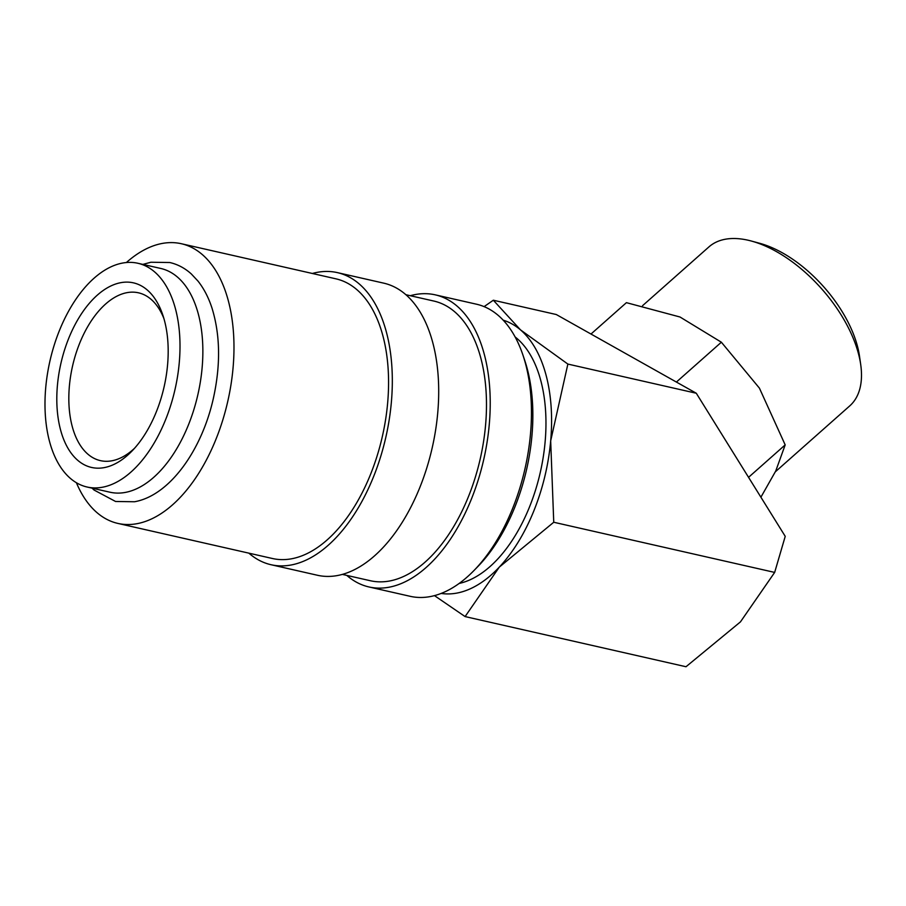 <?xml version="1.0" encoding="UTF-8"?>
<svg xmlns="http://www.w3.org/2000/svg" width="906" height="906" viewBox="0 0 906 906"><rect width="100%" height="100%" fill="white"/><g stroke="black" fill="none" stroke-linecap="round" stroke-linejoin="round"><path stroke-width="1.36" d="M87.101 487.02L109.954 492.207A114.722 64.133 -77.2 0 0 125.356 492.411A114.722 64.133 -77.2 0 0 200.464 381.211A114.722 64.133 -77.2 0 0 160.758 268.459L137.893 263.272A114.722 64.133 -77.2 0 0 122.503 263.068A114.722 64.133 -77.2 0 0 47.384 374.269A114.722 64.133 -77.2 0 0 87.101 487.02A114.722 64.133 -77.2 0 0 102.491 487.224A114.722 64.133 -77.2 0 0 177.61 376.013A114.722 64.133 -77.2 0 0 137.893 263.272M410.282 295.707A149.773 83.737 102.8 0 1 415.152 294.575A149.773 83.737 102.8 0 1 435.254 294.846L476.477 304.201A149.773 83.737 102.8 0 1 522.875 354.903A149.773 83.737 102.8 0 1 473.895 570.61A149.773 83.737 102.8 0 1 430.259 596.578A149.773 83.737 102.8 0 1 410.158 596.307L368.935 586.952A149.773 83.737 102.8 0 1 346.783 575.389M435.254 294.846A149.773 83.737 102.8 0 1 487.1 442.037A149.773 83.737 102.8 0 1 389.036 587.224A149.773 83.737 102.8 0 1 368.935 586.952M405.888 294.71L433.849 301.052A143.397 80.17 102.8 0 1 483.487 441.992A143.397 80.17 102.8 0 1 389.591 580.995A143.397 80.17 102.8 0 1 370.35 580.735L342.377 574.393M312.366 273.476A149.773 83.737 102.8 0 1 317.247 272.344A149.773 83.737 102.8 0 1 337.349 272.615A149.773 83.737 102.8 0 1 389.195 419.806A149.773 83.737 102.8 0 1 291.132 564.993A149.773 83.737 102.8 0 1 271.03 564.721A149.773 83.737 102.8 0 1 248.867 553.158M337.349 272.615L383.725 283.148A149.773 83.737 102.8 0 1 435.571 430.339A149.773 83.737 102.8 0 1 337.508 575.525A149.773 83.737 102.8 0 1 317.406 575.253L271.03 564.721M126.387 262.525A143.397 80.17 102.8 0 1 162.106 243.465A143.397 80.17 102.8 0 1 181.347 243.725A143.397 80.17 102.8 0 1 230.985 384.665A143.397 80.17 102.8 0 1 137.1 523.668A143.397 80.17 102.8 0 1 117.848 523.408A143.397 80.17 102.8 0 1 76.398 482.717M181.347 243.725L335.933 278.833A143.397 80.17 102.8 0 1 385.571 419.761A143.397 80.17 102.8 0 1 291.687 558.764A143.397 80.17 102.8 0 1 272.434 558.504L117.848 523.408M434.472 595.627L465.095 616.578L686.001 666.737L740.451 621.878L774.664 572.411L785.23 536.341L696.284 393.238L556.295 314.529L493.328 300.226L484.11 306.624M441.177 593.43A140.215 78.392 -77.2 0 0 456.862 593.09A140.215 78.392 -77.2 0 0 499.297 567.122A140.215 78.392 -77.2 0 0 550.678 440.871L567.869 364.076L520.474 329.852L493.328 300.226M642.569 305.684L708.911 246.919A106.195 56.602 48.5 0 1 725.162 239.263A106.195 56.602 48.5 0 1 751.334 241.03A106.195 56.602 48.5 0 1 860.7 364.506A106.195 56.602 48.5 0 1 849.737 405.899L775.366 471.777M751.334 241.03L759.602 243.272A96.976 51.687 48.5 0 1 859.477 356.024L860.7 364.506M134.45 448.368A86.036 48.109 102.8 0 1 111.948 460.78A86.036 48.109 102.8 0 1 100.407 460.633A86.036 48.109 102.8 0 1 70.623 376.069A86.036 48.109 102.8 0 1 126.953 292.661A86.036 48.109 102.8 0 1 138.505 292.819A86.036 48.109 102.8 0 1 163.918 318.584M104.247 467.609A94.643 52.91 102.8 0 1 57.418 385.424A94.643 52.91 102.8 0 1 120.747 282.683A94.643 52.91 102.8 0 1 162.763 314.892A94.643 52.91 102.8 0 1 131.823 451.199A94.643 52.91 102.8 0 1 104.247 467.609M515.118 336.953A130.657 73.046 102.8 0 1 540.316 472.275A130.657 73.046 102.8 0 1 459.149 583.453M676.397 382.06L721.369 342.219L759.409 388.119L785.185 444.891L775.74 471.007L760.904 497.201M590.995 334.031L626.42 302.661L680.021 317.009L721.369 342.219M748.549 477.337L785.185 444.891M696.284 393.238L567.869 364.076M465.095 616.578L499.297 567.122L553.747 522.252L550.678 440.871A140.215 78.392 -77.2 0 0 520.474 329.852A140.215 78.392 -77.2 0 0 503.215 320.192M774.664 572.411L553.747 522.252M522.875 354.903L524.642 360.135A143.397 80.17 102.8 0 1 477.745 566.658L473.895 570.61M92.072 488.141L94.054 490.033L115.572 501.482L134.496 501.754C169.32 495.707 201.732 450.724 213.408 398.176C220.702 365.016 220.249 335.061 212.061 308.312C208.629 297.678 203.929 288.595 197.972 281.064L191.313 273.952C184.937 268.176 177.78 264.371 169.818 262.525L150.894 262.242L142.865 264.405"/></g></svg>
